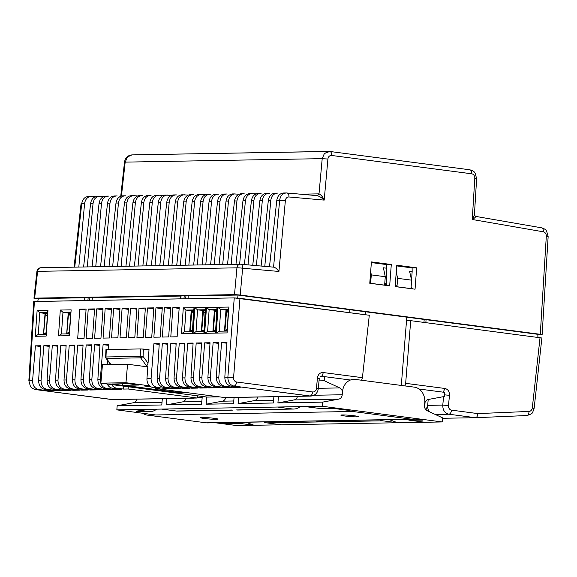<?xml version="1.0" encoding="UTF-8"?>
<svg xmlns="http://www.w3.org/2000/svg" width="577" height="577" viewBox="0 0 577 577"><rect width="100%" height="100%" fill="white"/><g stroke="black" fill="none" stroke-linecap="round" stroke-linejoin="round"><path stroke-width="0.87" d="M125.18 162.123L127.423 157.002L131.917 154.896L328.861 151.419L324.382 153.525L322.204 158.646L319.009 193.858L317.242 195.661C319.571 196.317 321.887 197.796 324.187 200.104L288.99 196.981C288.962 194.536 288.276 193.201 286.935 192.97L286.322 192.949L286.935 192.97C282.889 193.043 280.465 195.444 279.657 200.176L273.577 267.144L279.657 200.176C280.465 195.444 282.889 193.043 286.935 192.97L286.935 192.97C288.276 193.201 288.962 194.536 288.99 196.981A4.133 3.44 87.2 0 0 285.37 200.58L278.936 271.457C277.068 268.94 275.344 267.512 273.758 267.165L240.724 264.23A4.133 2.272 -84.9 0 0 240.595 264.223A4.133 3.448 89 0 0 240.284 264.216L240.284 264.216A4.133 3.448 89 0 0 236.938 267.829A4.133 0.382 5.2 0 1 242.65 268.233A4.133 2.272 -84.9 0 0 240.724 264.23A4.133 2.272 -84.9 0 0 240.595 264.223A4.133 3.448 89 0 0 240.284 264.216L240.284 264.216A4.133 3.448 89 0 0 236.938 267.829A4.133 0.382 5.2 0 1 242.65 268.233L240.212 295.027L234.507 294.616L34.649 298.143L38.233 298.951L33.956 298.244L36.914 271.414L37.599 271.349A4.133 3.448 -91 0 1 40.953 267.735L240.284 264.216A4.133 4.133 0 0 1 240.724 264.23A4.133 4.133 0 0 0 240.284 264.216L40.953 267.735A4.133 4.133 0 0 0 36.914 271.414L37.599 271.349A4.133 3.448 -91 0 1 40.953 267.735A4.133 4.133 0 0 0 36.914 271.414L33.956 298.244L34.649 298.143L37.599 271.349L236.938 267.829L234.507 294.616L34.649 298.143L37.599 271.349L236.938 267.829L234.507 294.616L540.288 334.307L240.212 295.027L242.65 268.233A4.133 2.272 -84.9 0 0 240.724 264.23L273.758 267.165C275.344 267.512 277.068 268.94 278.936 271.457L242.65 268.233L278.936 271.457L285.37 200.58L276.809 200.226L285.37 200.58A4.133 3.44 87.2 0 1 288.99 196.981L324.187 200.104C322.882 196.973 321.158 194.889 319.009 193.858L317.242 195.661C319.571 196.317 321.887 197.796 324.187 200.104C322.882 196.973 321.158 194.889 319.009 193.858L300.696 194.182L319.009 193.858L322.204 158.646L324.382 153.525L329.719 151.462C331.054 151.701 331.703 153.028 331.652 155.465A4.133 3.44 87.2 0 0 327.916 159.05L322.204 158.646L125.18 162.123L127.423 157.002L131.917 154.896L329.719 151.462C331.054 151.701 331.703 153.028 331.652 155.465A4.133 3.44 87.2 0 0 327.916 159.05L324.187 200.104L327.916 159.05L322.204 158.646L125.18 162.123L121.444 196.014L125.18 162.123M317.386 195.668L286.307 192.949L317.386 195.668M81.732 203.667C82.59 198.942 85.043 196.541 89.082 196.461C85.043 196.541 82.59 198.942 81.732 203.667L84.581 203.616C85.273 199.216 87.48 196.807 91.202 196.389C87.48 196.807 85.273 199.216 84.581 203.616L78.818 267.064L84.581 203.616L81.732 203.667L74.736 267.137L81.732 203.667M91.815 196.411L95.263 196.721L91.815 196.411M146.536 265.867L152.292 202.419C152.992 198.019 155.199 195.617 158.92 195.199C155.199 195.617 152.992 198.019 152.292 202.419L146.536 265.867M142.858 265.932L149.847 202.462L152.292 202.419L149.847 202.462C150.626 198.062 152.891 195.653 156.627 195.235C152.891 195.653 150.626 198.062 149.847 202.462L142.858 265.932M159.526 195.221L162.974 195.524L159.526 195.221M227.237 194.023L226.631 194.002C222.91 194.42 220.702 196.829 220.01 201.229L214.247 264.67L220.01 201.229C220.702 196.829 222.91 194.42 226.631 194.002L227.237 194.023M83.607 266.978L90.596 203.508L93.048 203.465L87.286 266.913L93.048 203.465C93.741 199.072 95.948 196.663 99.67 196.245C95.948 196.663 93.741 199.072 93.048 203.465L90.596 203.508C91.382 199.108 93.64 196.699 97.376 196.281C93.64 196.699 91.382 199.108 90.596 203.508L83.607 266.978M224.338 194.045C220.602 194.456 218.344 196.865 217.565 201.272L220.01 201.229L217.565 201.272L210.569 264.735L217.565 201.272C218.344 196.865 220.602 194.456 224.338 194.045L226.631 194.002L224.338 194.045M198.95 194.492C195.206 194.911 192.949 197.32 192.17 201.719L194.615 201.676L188.852 265.124L194.615 201.676C195.307 197.276 197.522 194.867 201.236 194.449C197.522 194.867 195.307 197.276 194.615 201.676L192.17 201.719L185.174 265.189L192.17 201.719C192.949 197.32 195.206 194.911 198.95 194.492L205.297 194.781L198.95 194.492M278.027 193.129L277.414 193.107C273.693 193.526 271.486 195.928 270.793 200.327L264.8 266.365L270.793 200.327C271.486 195.928 273.693 193.526 277.414 193.107L278.027 193.129M165.087 195.091C161.351 195.509 159.093 197.918 158.314 202.318L160.759 202.275C161.452 197.875 163.659 195.466 167.38 195.048C163.659 195.466 161.452 197.875 160.759 202.275L154.997 265.723L160.759 202.275L158.314 202.318L151.318 265.788L158.314 202.318C159.093 197.918 161.351 195.509 165.087 195.091L171.441 195.372L165.087 195.091M117.463 266.379L124.459 202.909L126.904 202.866C127.596 198.474 129.803 196.065 133.525 195.646C129.803 196.065 127.596 198.474 126.904 202.866L121.141 266.314L126.904 202.866L124.459 202.909C125.238 198.51 127.495 196.101 131.231 195.682C127.495 196.101 125.238 198.51 124.459 202.909L117.463 266.379M182.015 194.788C178.279 195.206 176.021 197.615 175.242 202.015L177.687 201.972L171.924 265.42L177.687 201.972C178.38 197.572 180.587 195.163 184.308 194.752C180.587 195.163 178.38 197.572 177.687 201.972L175.242 202.015L168.246 265.485L175.242 202.015C176.021 197.615 178.279 195.206 182.015 194.788L188.369 195.076L182.015 194.788M232.805 193.894C229.069 194.312 226.804 196.721 226.025 201.121L228.47 201.077C229.17 196.678 231.377 194.269 235.091 193.85C231.377 194.269 229.17 196.678 228.47 201.077L222.715 264.526L228.47 201.077L226.025 201.121L219.029 264.591L226.025 201.121C226.804 196.721 229.069 194.312 232.805 193.894L239.152 194.182L232.805 193.894M249.733 193.591C245.997 194.009 243.732 196.418 242.953 200.818L245.398 200.774C246.098 196.382 248.305 193.973 252.026 193.555C248.305 193.973 246.098 196.382 245.398 200.774L239.643 264.223L245.398 200.774L242.953 200.818L235.964 264.288L242.953 200.818C243.732 196.418 245.997 194.009 249.733 193.591L256.08 193.879L249.733 193.591M244.172 193.728L243.559 193.699C239.837 194.117 237.63 196.526 236.938 200.926L231.175 264.374L236.938 200.926C237.63 196.526 239.837 194.117 243.559 193.699L244.172 193.728M261.1 193.425L260.487 193.403C256.765 193.822 254.558 196.23 253.866 200.63L248.031 264.879L253.866 200.63C254.558 196.23 256.765 193.822 260.487 193.403L261.1 193.425M117.203 195.964L116.597 195.942C112.876 196.36 110.669 198.769 109.976 203.169L104.213 266.617L109.976 203.169C110.669 198.769 112.876 196.36 116.597 195.942L117.203 195.964M114.304 195.985C110.568 196.404 108.31 198.813 107.524 203.212L109.976 203.169L107.524 203.212L100.535 266.682L107.524 203.212C108.31 198.813 110.568 196.404 114.304 195.985L116.597 195.942L114.304 195.985M412.108 267.916L412.166 271.558L412.108 267.916L416.673 267.829L415.051 289.2L395.158 286.596L396.781 265.225L416.673 267.829L415.051 289.2L395.158 286.596L396.781 265.225L416.673 267.829L412.108 267.916L396.731 265.903L412.108 267.916M386.734 264.591L386.792 268.233L386.734 264.591L391.293 264.511L389.67 285.875L369.778 283.271L371.408 261.908L391.293 264.511L389.67 285.875L369.778 283.271L371.408 261.908L391.293 264.511L386.734 264.591L371.357 262.578L386.734 264.591M541.435 334.797L537.872 334.862L542.128 334.703L540.288 334.307L546.304 236.267C548.229 236.505 548.612 236.664 547.458 236.758C548.612 236.664 548.229 236.505 546.304 236.267A4.133 3.44 87.2 0 0 543.303 231.803C543.433 229.357 542.827 228.03 541.486 227.821C542.827 228.03 543.433 229.357 543.303 231.803L472.267 219.491L474.799 178.279C476.717 178.517 477.1 178.675 475.946 178.769C477.1 178.675 476.717 178.517 474.799 178.279A4.133 3.44 87.2 0 0 471.676 173.792C471.726 171.34 471.084 170.006 469.736 169.797L469.736 169.797C471.084 170.006 471.726 171.34 471.676 173.792L331.652 155.465L471.676 173.792A4.133 3.44 87.2 0 1 474.799 178.279L472.267 219.491C474.95 217.897 475.967 216.851 475.311 216.353C475.967 216.851 474.95 217.897 472.267 219.491L474.409 214.961L472.267 219.491L543.303 231.803A4.133 3.44 87.2 0 1 546.304 236.267L540.288 334.307L542.128 334.703L548.143 236.635L546.65 231.096C545.835 230.475 546.7 229.61 541.724 227.843L475.506 216.361L474.402 214.961L476.631 178.646L475.109 173.057C474.229 172.473 475.361 171.6 469.923 169.804L329.9 151.477L469.923 169.804C475.361 171.6 474.229 172.473 475.109 173.057L476.631 178.646L474.402 214.961L475.491 216.361L541.724 227.843C546.7 229.61 545.835 230.475 546.65 231.096L548.143 236.635L542.128 334.703L541.435 334.797M218.777 194.175L218.164 194.153C214.449 194.572 212.242 196.973 211.543 201.373L205.787 264.821L211.543 201.373C212.242 196.973 214.449 194.572 218.164 194.153L218.777 194.175M215.877 194.189C212.134 194.608 209.877 197.017 209.098 201.416L211.543 201.373L209.098 201.416L202.101 264.886L209.098 201.416C209.877 197.017 212.134 194.608 215.877 194.189L218.164 194.153L215.877 194.189M210.309 194.319L209.703 194.298C205.982 194.716 203.775 197.125 203.082 201.524L197.32 264.973L203.082 201.524C203.775 197.125 205.982 194.716 209.703 194.298L210.309 194.319M176.454 194.918L175.848 194.896C172.126 195.314 169.919 197.723 169.227 202.123L163.464 265.571L169.227 202.123C169.919 197.723 172.126 195.314 175.848 194.896L176.454 194.918M193.382 194.622L192.776 194.6C189.054 195.019 186.847 197.428 186.155 201.82L180.392 265.269L186.155 201.82C186.847 197.428 189.054 195.019 192.776 194.6L193.382 194.622M269.56 193.273L268.954 193.252C265.232 193.67 263.025 196.079 262.326 200.479L256.412 265.622L262.326 200.479C263.025 196.079 265.232 193.67 268.954 193.252L269.56 193.273M100.275 196.267L103.723 196.569L100.275 196.267M108.743 196.115L108.13 196.093C104.415 196.512 102.208 198.921 101.509 203.32L95.746 266.769L101.509 203.32C102.208 198.921 104.415 196.512 108.13 196.093L108.743 196.115M125.671 195.819L125.058 195.798C121.343 196.209 119.136 198.618 118.436 203.017L112.681 266.466L118.436 203.017C119.136 198.618 121.343 196.209 125.058 195.798L125.671 195.819M134.138 195.668L137.578 195.971L134.138 195.668M142.598 195.516L141.985 195.495C138.271 195.913 136.064 198.322 135.364 202.722L129.609 266.17L135.364 202.722C136.064 198.322 138.271 195.913 141.985 195.495L142.598 195.516M151.066 195.365L150.453 195.343C146.731 195.762 144.524 198.171 143.832 202.57L138.069 266.019L143.832 202.57C144.524 198.171 146.731 195.762 150.453 195.343L151.066 195.365M237.904 295.056L538.146 334.357L237.904 295.056L188.196 295.929L188.052 298.727L188.196 295.929L237.904 295.056M92.147 297.624L180.868 296.059L92.147 297.624L92.003 300.422L92.378 297.66L89.918 297.335L92.147 297.624M37.938 298.583L84.819 297.754L37.938 298.583M105.843 196.137C102.1 196.555 99.843 198.964 99.064 203.364L101.509 203.32L99.064 203.364L92.068 266.834L99.064 203.364C99.843 198.964 102.1 196.555 105.843 196.137L108.13 196.093L105.843 196.137M275.121 193.144C271.385 193.562 269.127 195.971 268.348 200.37L270.793 200.327L268.348 200.37L261.114 266.04L268.348 200.37C269.127 195.971 271.385 193.562 275.121 193.144L277.414 193.107L275.121 193.144M258.193 193.446C254.457 193.865 252.199 196.274 251.421 200.673L253.866 200.63L251.421 200.673L244.381 264.554L251.421 200.673C252.199 196.274 254.457 193.865 258.193 193.446L260.487 193.403L258.193 193.446M241.265 193.742C237.529 194.16 235.272 196.569 234.493 200.969L236.938 200.926L234.493 200.969L227.497 264.439L234.493 200.969C235.272 196.569 237.529 194.16 241.265 193.742L243.559 193.699L241.265 193.742M283.588 192.999C279.852 193.41 277.595 195.819 276.809 200.226L269.481 266.783L276.809 200.226C277.595 195.819 279.852 193.41 283.588 192.999L286.322 192.949L283.588 192.999M122.771 195.834C119.035 196.252 116.77 198.661 115.991 203.061L118.436 203.017L115.991 203.061L108.995 266.531L115.991 203.061C116.77 198.661 119.035 196.252 122.771 195.834L125.058 195.798L122.771 195.834M266.661 193.295C262.924 193.713 260.66 196.122 259.881 200.522L262.326 200.479L259.881 200.522L252.748 265.297L259.881 200.522C260.66 196.122 262.924 193.713 266.661 193.295L268.954 193.252L266.661 193.295M387.282 285.565L386.201 284.432L384.693 284.237L386.201 284.432L386.792 268.233L383.395 267.786L386.792 268.233L386.201 284.432L387.282 285.565M411.531 279.975L412.166 271.558L409.562 271.212L412.166 271.558L411.531 279.975M412.663 288.882L411.12 287.281L412.663 288.882M395.231 285.615L396.211 285.745L395.231 285.615M176.713 265.333L183.702 201.863L186.155 201.82L183.702 201.863C184.489 197.464 186.746 195.055 190.482 194.637C186.746 195.055 184.489 197.464 183.702 201.863L176.713 265.333M193.641 265.038L200.63 201.568L203.082 201.524L200.63 201.568C201.416 197.168 203.674 194.759 207.41 194.341C203.674 194.759 201.416 197.168 200.63 201.568L193.641 265.038M134.391 266.084L141.387 202.614L143.832 202.57L141.387 202.614C142.166 198.214 144.423 195.805 148.159 195.387C144.423 195.805 142.166 198.214 141.387 202.614L134.391 266.084M173.554 194.939C169.818 195.358 167.561 197.767 166.775 202.166L169.227 202.123L166.775 202.166L159.786 265.636L166.775 202.166C167.561 197.767 169.818 195.358 173.554 194.939L175.848 194.896L173.554 194.939M139.699 195.538C135.963 195.956 133.698 198.365 132.919 202.765L135.364 202.722L132.919 202.765L125.93 266.235L132.919 202.765C133.698 198.365 135.963 195.956 139.699 195.538L141.985 195.495L139.699 195.538M84.869 297.299L89.918 297.335L89.637 300.466L89.918 297.335L88.202 297.213L87.906 300.494L234.262 297.905L369.302 315.251L362.421 377.675L361.635 380.243L362.421 377.675L369.302 315.251L239.974 298.316L233.577 377.524A4.133 3.455 90.8 0 0 236.62 382.01L312.633 391.963A4.133 3.455 90.8 0 0 316.456 388.299L317.437 378.029C318.1 374.322 320.011 372.49 323.17 372.533L362.421 377.675L323.17 372.533A4.133 2.265 97.5 0 1 320.545 376.615L321.403 376.723L320.545 376.615A4.133 2.265 97.5 0 0 323.17 372.533C320.011 372.49 318.1 374.322 317.437 378.029C319.362 378.296 319.745 378.433 318.591 378.447C319.745 378.433 319.362 378.296 317.437 378.029L316.456 388.299C318.403 388.573 318.785 388.71 317.61 388.718C318.785 388.71 318.403 388.573 316.456 388.299A4.133 3.455 90.8 0 1 312.633 391.963C312.265 394.401 311.392 395.757 310.008 396.038L310.844 396.089C315.15 395.562 317.638 393.081 318.295 388.66L319.276 378.389L318.295 388.66C317.638 393.081 315.15 395.562 310.844 396.089L233.995 386.092L310.008 396.038L229.141 397.466L310.008 396.038C311.392 395.757 312.265 394.401 312.633 391.963L236.62 382.01C236.26 384.47 235.38 385.833 233.995 386.092C229.92 385.083 227.879 382.097 227.872 377.113C227.879 382.097 229.92 385.083 233.995 386.092L231.074 386.143L240.27 387.347L234.089 387.456L234.161 386.547L234.089 387.456L240.27 387.347L231.074 386.143C227.006 385.126 224.922 382.14 224.828 377.17L226.956 342.45L221.604 342.543L226.912 343.236L221.604 342.543L218.798 377.279C218.806 382.248 220.832 385.234 224.886 386.251L234.089 387.456L224.886 386.251C220.832 385.234 218.806 382.248 218.798 377.279L221.604 342.543L226.956 342.45L224.828 377.17L233.577 377.524A4.133 3.455 90.8 0 0 236.62 382.01C236.26 384.47 235.38 385.833 233.995 386.092L231.074 386.143C227.006 385.126 224.922 382.14 224.828 377.17L227.872 377.113L234.262 297.905L239.974 298.316L233.577 377.524L227.872 377.113L234.262 297.905L33.718 301.533L87.906 300.494L88.202 297.213L85.071 297.27L84.711 300.552L84.869 297.299L84.509 300.552L84.869 297.299M180.918 295.597L188.196 295.929L185.967 295.64L185.679 298.763L185.967 295.64L184.251 295.518L183.955 298.799L184.251 295.518L181.12 295.568L180.76 298.85L180.918 295.597L180.558 298.857L180.918 295.597M370.549 283.3L369.85 282.348L370.549 283.3L384.621 285.139L385.277 276.715L383.395 267.786L385.277 276.715L384.621 285.139L370.549 283.3L371.328 274.89L385.277 276.715L371.328 274.89L370.549 283.3M370.672 271.536L371.328 274.89L370.672 271.536M365.493 311.753L365.169 314.71L365.493 311.753M406.807 317.162L401.296 385.436L406.518 320.747L410.716 320.668L541.882 337.992L410.716 320.668L405.66 383.337L444.917 388.472C448.004 389.244 449.526 391.523 449.469 395.31L444.571 394.856L449.469 395.31L448.488 405.588A4.133 3.455 90.8 0 0 451.524 410.146L477.857 413.594L528.994 411.437A4.133 3.455 90.8 0 0 532.311 407.831L540.05 337.603L532.311 407.831C534.252 408.141 534.634 408.307 533.458 408.321C534.634 408.307 534.252 408.141 532.311 407.831A4.133 3.455 90.8 0 1 528.994 411.437C528.914 413.889 528.207 415.26 526.859 415.541C530.753 414.394 532.722 413.24 532.787 412.079L534.143 408.249L541.882 337.992L534.143 408.249L532.787 412.079C532.722 413.24 530.753 414.394 526.888 415.541C528.207 415.26 528.914 413.889 528.994 411.437L477.857 413.594C477.648 416.039 476.862 417.409 475.506 417.705C476.862 417.409 477.648 416.039 477.857 413.594L451.524 410.146C451.164 412.605 450.284 413.961 448.899 414.221L475.477 417.705L442.509 418.282L475.506 417.705L526.888 415.541L475.477 417.705L448.899 414.221C444.766 413.19 442.732 410.153 442.783 405.104C442.732 410.153 444.766 413.19 448.899 414.221L435.26 414.466L448.899 414.221C450.284 413.961 451.164 412.605 451.524 410.146A4.133 3.455 90.8 0 1 448.488 405.588L442.783 405.104L427.694 405.371L425.985 409.858L427.694 405.371A8.266 6.895 89 0 0 429.418 411.747A8.266 6.895 89 0 1 427.694 405.371L428.199 399.493L427.694 405.371L442.783 405.104L443.59 396.644L442.783 405.104L448.488 405.588L449.469 395.31C449.526 391.523 448.004 389.244 444.917 388.472L443.244 392.18L444.917 388.472L405.66 383.337L404.946 385.912L405.66 383.337L410.716 320.668L406.518 320.747L406.807 317.162M384.78 283.112L386.309 283.307L384.78 283.112M423.936 322.399L424.203 319.442L423.936 322.399M397.625 278.33L396.276 271.926L397.625 278.33L411.567 280.162L409.562 271.212L411.567 280.162L411.033 288.601L396.969 286.755L395.317 284.548L396.969 286.755L411.033 288.601L411.567 280.162L397.625 278.33L396.969 286.755L397.625 278.33M37.786 301.374L38.306 298.576L37.786 301.374M537.901 337.321L537.865 334.321L537.901 337.321M222.607 386.294L231.803 387.499L225.621 387.607L225.694 386.698L225.621 387.607L231.803 387.499L222.607 386.294C218.539 385.277 216.462 382.284 216.361 377.322L218.495 342.594L213.137 342.695L218.445 343.387L213.137 342.695L210.338 377.423C210.338 382.392 212.365 385.386 216.425 386.402L225.621 387.607L216.425 386.402C212.365 385.386 210.338 382.392 210.338 377.423L213.137 342.695L218.495 342.594L216.361 377.322L218.798 377.279L216.361 377.322C216.462 382.284 218.539 385.277 222.607 386.294L224.886 386.251L222.607 386.294M214.146 386.439L223.342 387.643L217.161 387.751L217.233 386.842L217.161 387.751L223.342 387.643L214.146 386.439C210.078 385.429 207.994 382.436 207.9 377.466L210.028 342.745L204.676 342.839L209.985 343.539L204.676 342.839L201.871 377.574C201.871 382.544 203.905 385.537 207.958 386.547L217.161 387.751L207.958 386.547C203.905 385.537 201.871 382.544 201.871 377.574L204.676 342.839L210.028 342.745L207.9 377.466L210.338 377.423L207.9 377.466C207.994 382.436 210.078 385.429 214.146 386.439L216.425 386.402L214.146 386.439M205.679 386.59L214.875 387.794L208.694 387.903L208.766 386.994L208.694 387.903L214.875 387.794L205.679 386.59C201.611 385.573 199.534 382.587 199.433 377.618L201.568 342.897L196.209 342.99L201.517 343.683L196.209 342.99L193.41 377.726C193.41 382.695 195.437 385.688 199.498 386.698L208.694 387.903L199.498 386.698C195.437 385.688 193.41 382.695 193.41 377.726L196.209 342.99L201.568 342.897L199.433 377.618L201.871 377.574L199.433 377.618C199.534 382.587 201.611 385.573 205.679 386.59L207.958 386.547L205.679 386.59M197.211 386.741L206.415 387.946L200.226 388.054L200.306 387.145L200.226 388.054L206.415 387.946L197.211 386.741C193.151 385.724 191.066 382.739 190.973 377.769L193.1 343.048L187.749 343.142L193.05 343.834L187.749 343.142L184.943 377.877C184.943 382.847 186.977 385.833 191.03 386.85L200.226 388.054L191.03 386.85C186.977 385.833 184.943 382.847 184.943 377.877L187.749 343.142L193.1 343.048L190.973 377.769L193.41 377.726L190.973 377.769C191.066 382.739 193.151 385.724 197.211 386.741L199.498 386.698L197.211 386.741M188.751 386.886L197.947 388.09L191.766 388.206L191.838 387.297L191.766 388.206L197.947 388.09L188.751 386.886C184.683 385.876 182.606 382.883 182.505 377.921L184.64 343.192L179.281 343.286L184.59 343.986L179.281 343.286L176.483 378.022C176.483 382.991 178.509 385.984 182.57 387.001L191.766 388.206L182.57 387.001C178.509 385.984 176.483 382.991 176.483 378.022L179.281 343.286L184.64 343.192L182.505 377.921L184.943 377.877L182.505 377.921C182.606 382.883 184.683 385.876 188.751 386.886L191.03 386.85L188.751 386.886M180.284 387.037L189.487 388.242L183.298 388.35L183.378 387.441L183.298 388.35L189.487 388.242L180.284 387.037C176.223 386.027 174.139 383.034 174.045 378.065L176.173 343.344L170.821 343.438L176.122 344.13L170.821 343.438L168.015 378.173C168.015 383.142 170.049 386.136 174.103 387.145L183.298 388.35L174.103 387.145C170.049 386.136 168.015 383.142 168.015 378.173L170.821 343.438L176.173 343.344L174.045 378.065L176.483 378.022L174.045 378.065C174.139 383.034 176.223 386.027 180.284 387.037L182.57 387.001L180.284 387.037M171.823 387.189L181.019 388.393L174.838 388.501L174.91 387.593L174.838 388.501L181.019 388.393L171.823 387.189C167.756 386.172 165.671 383.186 165.577 378.216L167.712 343.495L162.353 343.589L167.662 344.281L162.353 343.589L159.555 378.324C159.555 383.294 161.582 386.28 165.642 387.297L174.838 388.501L165.642 387.297C161.582 386.28 159.555 383.294 159.555 378.324L162.353 343.589L167.712 343.495L165.577 378.216L168.015 378.173L165.577 378.216C165.671 383.186 167.756 386.172 171.823 387.189L174.103 387.145L171.823 387.189M163.356 387.34L172.559 388.545L166.371 388.653L166.45 387.744L166.371 388.653L172.559 388.545L163.356 387.34C159.295 386.323 157.211 383.33 157.117 378.368L159.245 343.647L153.893 343.741L159.194 344.433L153.893 343.741L151.087 378.469C151.087 383.438 153.121 386.431 157.175 387.448L166.371 388.653L157.175 387.448C153.121 386.431 151.087 383.438 151.087 378.469L153.893 343.741L159.245 343.647L157.117 378.368L159.555 378.324L157.117 378.368C157.211 383.33 159.295 386.323 163.356 387.34L165.642 387.297L163.356 387.34M160.031 388.422L153.129 387.52A8.266 6.895 -91 0 1 146.962 378.548L147.849 366.049L142.194 366.15L147.791 366.885L127.553 364.231L102.461 364.671L100.874 383.164L102.461 364.671L127.553 364.231L142.194 366.15L147.849 366.049L146.962 378.548L151.087 378.469L146.962 378.548A8.266 6.895 -91 0 0 153.129 387.52L157.175 387.448L153.129 387.52L160.031 388.422L155.473 388.501L224.561 397.546L229.127 397.466A8.266 6.895 -91 0 0 229.985 397.517A8.266 6.895 -91 0 1 229.127 397.466L224.561 397.546L155.473 388.501L155.53 387.831L155.473 388.501L160.031 388.422M192.624 398.108L197.183 398.029L128.094 388.985L123.528 389.064L116.626 388.162A8.266 6.895 89 0 1 111.642 384.578A8.266 6.895 89 0 0 116.626 388.162L123.528 389.064L123.781 386.164L123.528 389.064L128.094 388.985L128.282 386.756L128.094 388.985L197.183 398.029L197.377 395.8L197.183 398.029L192.624 398.108A8.266 6.895 89 0 0 193.483 398.159A8.266 6.895 89 0 0 194.348 398.08A8.266 6.895 89 0 1 193.483 398.159A8.266 6.895 89 0 1 192.624 398.108M112.573 388.234L121.769 389.439L115.588 389.547L115.66 388.638L115.588 389.547L121.769 389.439L112.573 388.234C110.236 387.852 108.447 386.439 107.221 384.001C108.447 386.439 110.236 387.852 112.573 388.234L116.626 388.162L112.573 388.234M106.392 388.343L115.588 389.547L106.392 388.343C102.331 387.326 100.304 384.34 100.304 379.37L103.103 344.635L108.411 345.327L103.103 344.635L108.462 344.541L103.103 344.635L100.304 379.37C100.304 384.34 102.331 387.326 106.392 388.343L104.112 388.386L113.308 389.59L107.127 389.699L107.199 388.79L107.127 389.699L113.308 389.59L104.112 388.386C100.045 387.369 97.96 384.376 97.866 379.414L99.994 344.693L94.642 344.786L99.951 345.479L94.642 344.786L91.837 379.522C91.837 384.484 93.871 387.477 97.924 388.494L107.127 389.699L97.924 388.494C93.871 387.477 91.837 384.484 91.837 379.522L94.642 344.786L99.994 344.693L97.866 379.414L100.304 379.37L97.866 379.414C97.96 384.376 100.045 387.369 104.112 388.386L106.392 388.343M95.645 388.53L104.841 389.735L98.66 389.843L98.732 388.934L98.66 389.843L104.841 389.735L95.645 388.53C91.577 387.52 89.5 384.527 89.399 379.558L91.534 344.837L86.175 344.931L91.483 345.63L86.175 344.931L83.376 379.666C83.376 384.635 85.403 387.629 89.464 388.646L98.66 389.843L89.464 388.646C85.403 387.629 83.376 384.635 83.376 379.666L86.175 344.931L91.534 344.837L89.399 379.558L91.837 379.522L89.399 379.558C89.5 384.527 91.577 387.52 95.645 388.53L97.924 388.494L95.645 388.53M87.177 388.682L96.381 389.886L90.2 389.994L90.272 389.086L90.2 389.994L96.381 389.886L87.177 388.682C83.117 387.672 81.032 384.679 80.939 379.709L83.066 344.988L77.715 345.082L83.016 345.774L77.715 345.082L74.909 379.817C74.909 384.787 76.943 387.78 80.996 388.79L90.2 389.994L80.996 388.79C76.943 387.78 74.909 384.787 74.909 379.817L77.715 345.082L83.066 344.988L80.939 379.709L83.376 379.666L80.939 379.709C81.032 384.679 83.117 387.672 87.177 388.682L89.464 388.646L87.177 388.682M78.717 388.833L87.913 390.038L81.732 390.146L81.804 389.237L81.732 390.146L87.913 390.038L78.717 388.833C74.649 387.816 72.572 384.83 72.471 379.861L74.606 345.14L69.247 345.234L74.556 345.926L69.247 345.234L66.449 379.969C66.449 384.938 68.475 387.924 72.536 388.941L81.732 390.146L72.536 388.941C68.475 387.924 66.449 384.938 66.449 379.969L69.247 345.234L74.606 345.14L72.471 379.861L74.909 379.817L72.471 379.861C72.572 384.83 74.649 387.816 78.717 388.833L80.996 388.79L78.717 388.833M70.25 388.985L79.453 390.182L73.265 390.297L73.344 389.388L73.265 390.297L79.453 390.182L70.25 388.985C66.189 387.968 64.105 384.974 64.011 380.012L66.139 345.284L60.787 345.385L66.088 346.077L60.787 345.385L57.981 380.113C57.981 385.083 60.015 388.076 64.069 389.093L73.265 390.297L64.069 389.093C60.015 388.076 57.981 385.083 57.981 380.113L60.787 345.385L66.139 345.284L64.011 380.012L66.449 379.969L64.011 380.012C64.105 384.974 66.189 387.968 70.25 388.985L72.536 388.941L70.25 388.985M61.789 389.129L70.985 390.333L64.804 390.441L64.876 389.533L64.804 390.441L70.985 390.333L61.789 389.129C57.722 388.119 55.644 385.126 55.543 380.156L57.678 345.435L52.319 345.529L57.628 346.229L52.319 345.529L49.521 380.265C49.521 385.234 51.548 388.227 55.608 389.237L64.804 390.441L55.608 389.237C51.548 388.227 49.521 385.234 49.521 380.265L52.319 345.529L57.678 345.435L55.543 380.156L57.981 380.113L55.543 380.156C55.644 385.126 57.722 388.119 61.789 389.129L64.069 389.093L61.789 389.129M53.322 389.28L62.525 390.485L56.337 390.593L56.416 389.684L56.337 390.593L62.525 390.485L53.322 389.28C49.261 388.263 47.177 385.277 47.083 380.308L49.211 345.587L43.859 345.681L49.16 346.373L43.859 345.681L41.054 380.416C41.054 385.386 43.087 388.379 47.141 389.388L56.337 390.593L47.141 389.388C43.087 388.379 41.054 385.386 41.054 380.416L43.859 345.681L49.211 345.587L47.083 380.308L49.521 380.265L47.083 380.308C47.177 385.277 49.261 388.263 53.322 389.28L55.608 389.237L53.322 389.28M44.862 389.432L54.058 390.636L47.877 390.744L47.949 389.836L47.877 390.744L54.058 390.636L44.862 389.432C40.794 388.415 38.709 385.429 38.616 380.459L40.751 345.738L35.392 345.832L40.7 346.525L35.392 345.832L32.593 380.568C32.593 385.537 34.62 388.523 38.681 389.54L47.877 390.744L38.681 389.54C34.62 388.523 32.593 385.537 32.593 380.568L35.392 345.832L40.751 345.738L38.616 380.459L41.054 380.416L38.616 380.459C38.709 385.429 40.794 388.415 44.862 389.432L47.141 389.388L44.862 389.432M107.228 364.592L107.495 360.279L107.228 364.592M108.159 349.503L108.462 344.541L108.159 349.503M197.298 396.695A8.266 6.895 89 0 0 198.113 395.894A8.266 6.895 89 0 1 197.298 396.695M112.724 399.587L193.483 398.159L111.765 399.544L35.752 389.59L38.681 389.54L35.565 389.583L111.765 399.544L192.631 398.116L111.765 399.544L35.565 389.583C30.127 387.787 31.259 386.915 30.386 386.33L28.857 380.741L32.593 380.568L29.55 380.618L34.404 301.439L29.55 380.618L28.857 380.741L33.718 301.533L28.857 380.741L30.386 386.33C31.259 386.915 30.127 387.787 35.565 389.583L112.724 399.587M106.42 358.447A2.07 1.724 -91 0 1 105.988 356.961L140.204 356.362A2.07 1.724 89 0 0 140.637 357.841A2.07 0.743 -36.4 0 0 143.067 356.456L140.204 356.362A2.07 1.724 89 0 0 140.637 357.841A2.07 0.743 -36.4 0 0 143.067 356.456L140.204 356.362L140.514 348.934L105.952 349.575L140.514 348.934L149.017 349.583L148.051 363.214L146.709 366.07L148.051 363.214L149.017 349.583L143.377 349.071L143.067 356.456L148.051 363.214L143.067 356.456L143.377 349.071L140.514 348.934L140.204 356.362L105.988 356.961L106.298 349.539L105.641 356.997L105.952 349.575L105.641 356.997A2.07 2.07 0 0 0 106.045 358.31A2.07 0.743 -36.4 0 0 106.42 358.447A2.07 1.724 -91 0 1 105.988 356.961L105.641 356.997A2.07 2.07 0 0 0 106.045 358.31A2.07 0.743 -36.4 0 0 106.42 358.447L140.637 357.841L146.709 366.07L140.637 357.841L106.42 358.447L110.899 364.527L106.42 358.447M237.688 298.078L238.012 295.071L237.688 298.078M94.578 308.911L92.493 338.281L86.146 338.396L88.238 309.02L94.578 308.911L92.493 338.281L86.146 338.396L88.238 309.02L94.578 308.911M77.686 338.548L79.77 309.171L86.11 309.056L84.026 338.432L77.686 338.548L79.77 309.171L86.11 309.056L84.026 338.432L77.686 338.548M111.505 308.608L109.421 337.985L103.074 338.093L105.165 308.724L111.505 308.608L109.421 337.985L103.074 338.093L105.165 308.724L111.505 308.608M155.949 307.822L162.288 307.714L160.204 337.091L153.864 337.199L155.949 307.822L162.288 307.714L160.204 337.091L153.864 337.199L155.949 307.822L162.216 308.767L155.949 307.822M162.325 337.047L164.409 307.678L170.756 307.563L168.664 336.939L162.325 337.047L164.409 307.678L170.677 308.616L164.409 307.678L170.756 307.563L168.664 336.939L162.325 337.047M172.876 307.527L179.216 307.411L177.132 336.788L170.792 336.903L172.876 307.527L179.216 307.411L177.132 336.788L170.792 336.903L172.876 307.527L179.144 308.464L172.876 307.527M119.973 308.457L117.881 337.833L111.541 337.949L113.626 308.572L119.973 308.457L117.881 337.833L111.541 337.949L113.626 308.572L119.973 308.457M128.433 308.313L126.349 337.682L120.009 337.797L122.093 308.421L128.433 308.313L126.349 337.682L120.009 337.797L122.093 308.421L128.433 308.313M151.737 337.235L145.397 337.35L147.481 307.974L153.828 307.858L151.737 337.235L145.397 337.35L147.481 307.974L153.828 307.858L151.737 337.235M143.276 337.386L136.937 337.502L139.021 308.125L145.361 308.01L143.276 337.386L136.937 337.502L139.021 308.125L145.361 308.01L143.276 337.386M134.809 337.538L128.469 337.646L130.553 308.269L136.9 308.161L134.809 337.538L128.469 337.646L130.553 308.269L136.9 308.161L134.809 337.538M94.614 338.245L96.698 308.868L103.038 308.76L100.953 338.136L94.614 338.245L96.698 308.868L103.038 308.76L100.953 338.136L94.614 338.245M69.052 334.61L69.312 335.699L58.472 335.886L60.311 310.037L71.151 309.842L69.312 335.699L58.472 335.886L60.311 310.037L71.151 309.842L69.052 334.61M69.153 333.138L66.845 333.181L68.54 313.354L70.56 313.318L68.54 313.354L70.38 315.951L68.54 313.354L66.845 333.181L69.211 332.366L66.845 333.181L69.153 333.138M45.98 333.549L43.664 333.585L45.367 313.765L47.386 313.729L45.367 313.765L47.199 316.362L45.367 313.765L43.664 333.585L46.03 332.778L43.664 333.585L45.98 333.549M43.499 334.307L45.042 313.455L39.799 312.669L37.13 310.448L47.97 310.253L46.138 336.102L35.291 336.297L37.13 310.448L47.97 310.253L46.138 336.102L35.291 336.297L37.13 310.448L39.799 312.669L47.465 312.532L39.799 312.669L47.408 313.412L45.042 313.455L43.499 334.307M66.68 333.895L68.216 313.044L70.589 313.001L62.972 312.258L60.311 310.037L62.972 312.258L70.646 312.121L62.972 312.258L68.216 313.044L66.68 333.895M228.485 308.233L227.078 332.907L216.231 333.102L218.07 307.252L228.91 307.058L227.078 332.907L216.231 333.102L218.07 307.252L228.91 307.058L227.078 332.907L228.485 308.233M220.739 309.474L218.07 307.252L220.739 309.474L228.413 309.337L220.739 309.474L228.348 310.217L220.739 309.474L219.21 331.205L216.231 333.102L219.21 331.205L220.739 309.474M216.902 308.435L215.488 333.117L204.647 333.304L206.479 307.454L217.32 307.267L215.488 333.117L204.647 333.304L206.479 307.454L217.32 307.267L215.488 333.117L216.902 308.435M209.148 309.676L206.479 307.454L209.148 309.676L216.822 309.539L209.148 309.676L216.757 310.419L209.148 309.676L207.619 331.414L204.647 333.304L207.619 331.414L209.148 309.676M47.545 311.429L46.138 336.102L47.545 311.429M185.967 310.087L183.298 307.866L194.146 307.671L192.307 333.528L181.466 333.715L183.298 307.866L194.146 307.671L192.307 333.528L181.466 333.715L183.298 307.866L185.967 310.087L193.641 309.95L185.967 310.087L193.576 310.83L185.967 310.087L184.438 331.825L181.466 333.715L184.438 331.825L185.967 310.087M193.721 308.846L192.307 333.528L193.721 308.846M205.311 308.645L203.897 333.318L193.057 333.513L194.889 307.656L205.737 307.469L203.897 333.318L193.057 333.513L194.889 307.656L205.737 307.469L203.897 333.318L205.311 308.645M197.558 309.878L194.889 307.656L197.558 309.878L205.232 309.748L197.558 309.878L205.167 310.628L197.558 309.878L196.029 331.616L193.057 333.513L196.029 331.616L197.558 309.878M102.966 309.813L96.698 308.868L102.966 309.813M153.749 308.911L147.481 307.974L153.749 308.911M38.27 334.4L35.291 336.297L38.27 334.4L39.799 312.669L38.27 334.4M201.323 331.515L202.801 310.671L201.323 331.515M61.443 333.996L58.472 335.886L61.443 333.996L62.972 312.258L61.443 333.996M136.821 309.214L130.553 308.269L136.821 309.214M189.732 331.725L191.211 310.873L189.732 331.725M224.496 331.104L225.982 310.26L224.496 331.104M212.906 331.313L214.392 310.462L212.906 331.313M425.869 322.651L426.057 319.687L425.869 322.651M86.038 310.109L79.77 309.171L86.038 310.109M349.727 312.684L349.821 309.705L349.727 312.684M119.893 309.51L113.626 308.572L119.893 309.51M128.361 309.366L122.093 308.421L128.361 309.366M145.289 309.063L139.021 308.125L145.289 309.063M111.433 309.661L105.165 308.724L111.433 309.661M94.505 309.964L88.238 309.02L94.505 309.964M125.966 382.724L127.553 364.231L125.966 382.724L100.874 383.164L207.193 397.084L100.874 383.164L125.966 382.724L149.623 385.818L125.966 382.724M219.375 396.868L207.193 397.084L219.375 396.868M112.299 383.986L122.584 385.328L138.559 385.047L128.267 383.705L112.299 383.986L122.584 385.328L138.559 385.047L128.267 383.705L112.299 383.986M188.751 392.858L180.089 392.353L188.751 392.858M175.531 392.432L180.089 392.353L180.139 391.841L180.089 392.353L175.531 392.432L128.303 386.251L175.531 392.432L175.574 391.92L175.531 392.432M130.59 386.208L174.384 391.942L130.59 386.208M180.868 391.826L174.384 391.942L180.868 391.826M144.272 385.97L151.073 386.857L144.272 385.97M150.373 386.424L146.558 385.926L150.373 386.424M215.257 396.327L208.189 395.692L215.257 396.327M122.728 383.799L122.584 385.328L122.728 383.799M226.631 310.556L228.167 312.727L226.631 310.556L228.326 310.527L226.631 310.556L224.936 330.383L226.963 329.683L224.936 330.383L226.631 310.556M190.165 330.996L192.199 330.296L190.165 330.996L191.867 311.169L193.403 313.34L191.867 311.169L193.555 311.14L191.867 311.169L190.165 330.996L192.148 330.96L190.165 330.996M215.041 310.758L216.577 312.936L215.041 310.758L216.736 310.729L215.041 310.758L213.346 330.585L215.372 329.885L213.346 330.585L215.041 310.758M203.739 330.751L201.755 330.787L203.782 330.094L201.755 330.787L203.457 310.967L204.986 313.138L203.457 310.967L205.145 310.938L203.457 310.967L201.755 330.787L203.739 330.751M215.329 330.549L213.346 330.585L215.329 330.549M226.92 330.347L224.936 330.383L226.92 330.347M142.613 413.247A14.057 11.72 89 0 0 147.301 415.108L206.292 422.833A14.057 11.72 89 0 0 207.734 422.912L413.067 419.284A14.057 11.72 89 0 0 416.522 418.599M347.945 409.62A14.057 11.72 89 0 0 352.634 411.48L411.617 419.205A14.057 11.72 89 0 0 413.067 419.284M424.513 406.359L424.722 403.857A4.962 4.14 -91 0 1 428.184 399.493L444.427 396.486L444.78 392.382L419.003 389.006M350.427 380.027L324.75 376.666L320.019 376.752M324.75 376.666L324.404 380.777L339.774 387.924A4.962 4.14 -91 0 1 342.435 392.266M324.404 380.777L319.038 380.87M214.096 418.311A8.886 0.606 4.9 0 1 218.048 419.154A8.886 0.606 4.9 0 1 209.141 418.996A8.886 0.606 4.9 0 1 200.334 417.64A8.886 0.606 4.9 0 1 205.03 417.503A8.886 0.606 4.9 0 1 214.096 418.311M354.631 415.829A8.886 0.606 4.9 0 1 358.584 416.673A8.886 0.606 4.9 0 1 349.676 416.515A8.886 0.606 4.9 0 1 340.87 415.159A8.886 0.606 4.9 0 1 345.573 415.022A8.886 0.606 4.9 0 1 354.631 415.829M322.161 406.244L442.191 421.953L442.545 417.849L427.168 410.701A4.962 4.14 -91 0 1 424.528 405.537L424.773 402.638A14.057 11.72 89 0 0 414.308 387.138L355.324 379.421A14.057 11.72 89 0 0 353.881 379.334A14.057 11.72 89 0 0 342.464 391.862L342.219 394.762A4.962 4.14 -91 0 1 338.757 399.125L322.514 402.133L322.161 406.244L304.937 406.547L319.68 408.48A14.057 11.72 89 0 0 321.129 408.559L333.066 408.35M232.682 410.124L177.622 411.091A14.057 11.72 -91 0 1 176.18 411.012L161.43 409.079L116.828 409.872L155.718 414.957M273.887 396.738L273.347 403.006L238.099 403.626L238.633 397.365M234.074 397.445L233.534 403.705L206.162 404.188L206.775 397.026M166.883 398.628L166.349 404.888L201.597 404.268L202.267 396.442M162.325 398.714L161.784 404.975L117.181 405.761L116.828 409.872M304.937 406.547L161.43 409.079M322.514 402.133L277.912 402.919L278.446 396.659M323.942 420.857A14.057 11.72 89 0 0 327.058 421.801L320.372 420.921M277.559 407.03L292.308 408.963A14.057 11.72 89 0 0 293.751 409.043A14.057 11.72 89 0 0 300.134 406.634M379.724 419.876A14.057 11.72 89 0 0 382.839 420.813L397.589 422.746L281.461 424.795L266.718 422.862L322.5 421.881L315.807 421.001M266.718 422.862A14.057 11.72 -91 0 1 263.595 421.924M281.461 424.795L254.082 425.278L239.34 423.345L226.674 423.568A14.057 11.72 -91 0 1 223.559 422.631M239.34 423.345A14.057 11.72 -91 0 1 236.217 422.407M442.191 421.953L424.968 422.263L410.218 420.33A14.057 11.72 89 0 1 407.095 419.392M410.218 420.33L422.883 420.106L414.95 419.068M349.395 410.485L332.345 408.256L319.68 408.48M297.494 396.327A4.962 4.14 -91 0 1 294.155 399.911L277.912 402.919M257.688 397.026A4.962 4.14 -91 0 1 254.349 400.618L238.099 403.626M206.162 404.188L222.405 401.181A4.962 4.14 89 0 0 225.758 397.524M166.349 404.888L182.592 401.888A4.962 4.14 89 0 0 185.931 398.296M136.771 399.161A4.962 4.14 -91 0 1 133.431 402.753L117.181 405.761M215.423 422.775L236.858 425.581L254.082 425.278L245.968 422.234M226.674 423.568L219.988 422.696M156.627 409.165A14.057 11.72 -91 0 1 150.251 411.574A14.057 11.72 -91 0 1 148.801 411.495L134.059 409.562M389.475 419.703L397.589 422.746L424.968 422.263M150.251 411.574L137.586 411.798A14.057 11.72 -91 0 1 136.143 411.718L148.801 411.495M292.308 408.963L236.527 409.944A14.057 11.72 89 0 0 237.969 410.031L293.751 409.043M424.65 407.362L425.083 402.284L424.65 407.362M352.634 411.48L147.301 415.108M411.617 419.205L206.292 422.833M339.774 387.924L318.331 388.299M382.839 420.813L327.058 421.801M231.961 410.023L176.18 411.012M338.757 399.125L294.155 399.911M273.585 400.279L254.349 400.618M233.772 400.979L222.405 401.181M201.827 401.542L182.592 401.888M162.022 402.248L133.431 402.753M202.202 397.236L197.247 397.322M342.219 394.762L314.061 395.259M124.495 162.187C125.202 157.846 127.676 155.415 131.917 154.896C127.676 155.415 125.202 157.846 124.495 162.187L120.744 196.238L124.495 162.187M74.058 267.151L81.047 203.731L74.058 267.151M156.627 195.235L158.92 195.199L156.627 195.235M207.41 194.341L209.703 194.298L207.41 194.341M97.376 196.281L99.67 196.245L97.376 196.281M88.469 196.44L91.202 196.389L88.469 196.44M131.231 195.682L133.525 195.646L131.231 195.682M190.482 194.637L192.776 194.6L190.482 194.637M148.159 195.387L150.453 195.343L148.159 195.387M229.985 397.517L310.859 396.089L229.985 397.517M110.633 364.527L106.045 358.31L110.633 364.527M192.098 331.681L184.279 331.818L192.098 331.681M226.869 331.068L219.051 331.205L226.869 331.068M203.688 331.472L195.87 331.609L203.688 331.472M45.922 334.263L38.111 334.4L45.922 334.263M215.279 331.27L207.46 331.407L215.279 331.27M69.103 333.852L61.285 333.989L69.103 333.852"/></g></svg>
